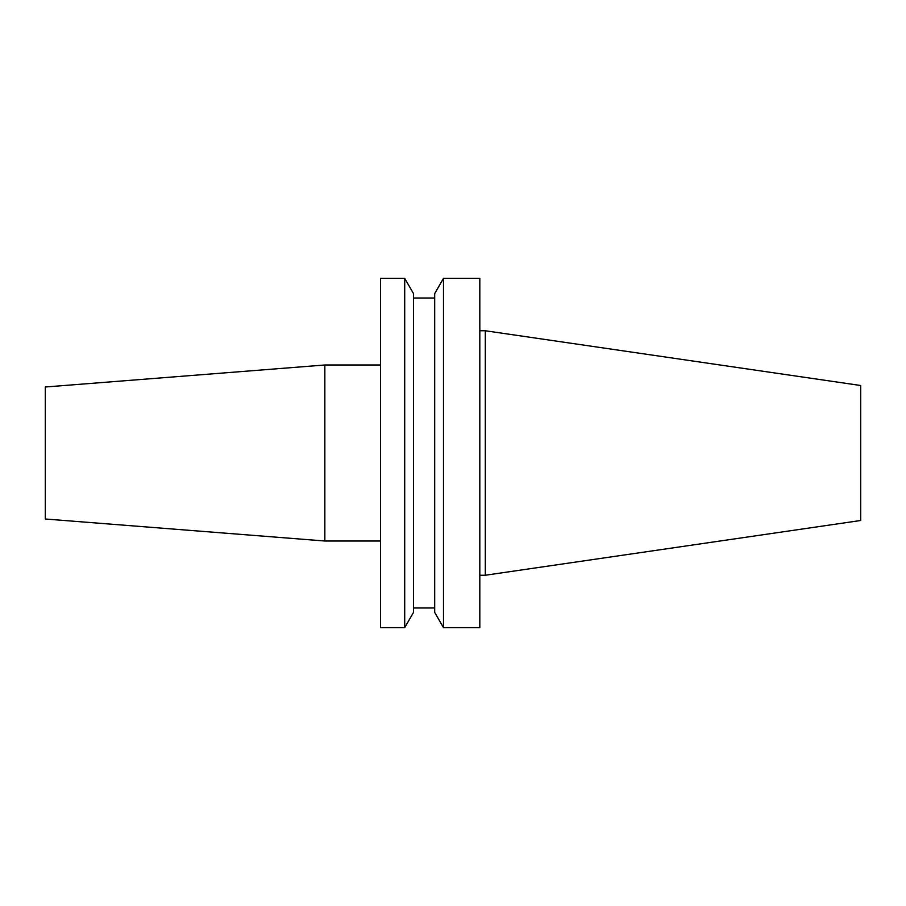<?xml version="1.0" encoding="UTF-8"?>
<svg xmlns="http://www.w3.org/2000/svg" width="906" height="906" viewBox="0 0 906 906"><rect width="100%" height="100%" fill="white"/><g stroke="black" fill="none" stroke-linecap="round" stroke-linejoin="round"><path stroke-width="1.36" d="M324.846 541.007L324.846 364.993L45.3 386.998L45.3 519.002L324.846 541.007L380.531 541.007M485.31 575.242L860.7 520.497L860.7 385.503L485.31 330.758L485.31 575.242L479.818 575.242M443.487 453L443.487 627.632L479.818 627.632L479.818 278.369L443.487 278.369L443.487 453M443.487 278.369L434.687 293.612L434.687 612.388L443.487 627.632M404.71 278.369L413.51 293.612L413.51 612.388L404.71 627.632L404.71 278.369L380.531 278.369L380.531 627.632L404.71 627.632M413.51 607.994L434.687 607.994M413.51 298.006L434.687 298.006M479.818 330.758L485.31 330.758M324.846 364.993L380.531 364.993"/></g></svg>
